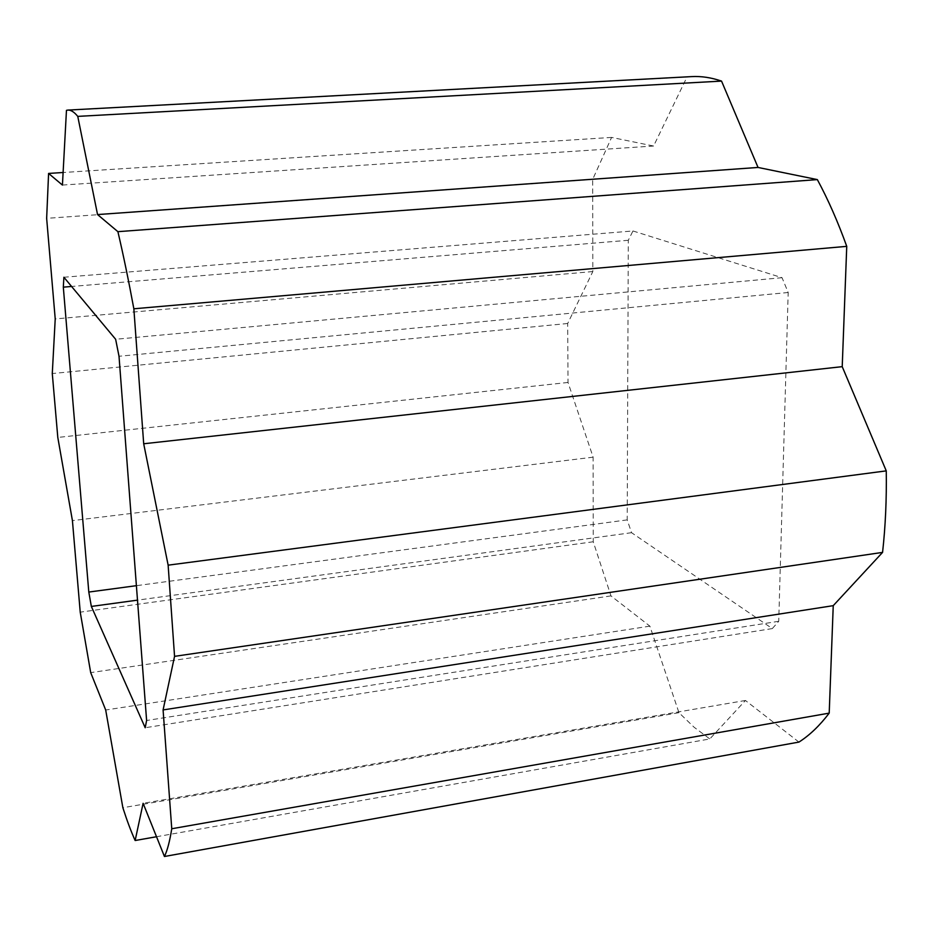 <?xml version="1.0" encoding="UTF-8"?>
<svg xmlns="http://www.w3.org/2000/svg" width="933" height="933" viewBox="0 0 933 933"><rect width="100%" height="100%" fill="white"/><g stroke="black" fill="none" stroke-linecap="round" stroke-linejoin="round"><path stroke-width="0.7" stroke-dasharray="4.67 3.5" d="M632.959 230.964L782.041 277.696L788.187 292.495L778.728 621.296L772.302 628.585L631.559 532.696L627.198 519.891L628.306 240.282L632.959 230.964L63.899 277.253M798.94 742.085L745.444 700.473L709.815 738.948L156.511 836.738M691.598 76.611L687.003 77.007L653.59 146.026L611.593 137.419L592.688 179.381L592.828 271.55L567.684 323.494L568.01 382.46L593.12 457.182L593.248 541.77L610.975 595.895L649.881 626.148L678.956 712.684L694.094 727.227L709.815 738.948M687.003 77.007L66.465 110.327M653.59 146.026L62.429 185.061M745.444 700.473L143.111 803.313M678.956 712.684L122.864 807.721M649.881 626.148L105.697 710.013M610.975 595.895L90.699 672.635M593.248 541.77L80.226 612.153M593.12 457.182L72.424 520.626M568.01 382.46L57.799 437.437M567.684 323.494L52.283 373.55M592.828 271.55L55.222 318.923M592.688 179.381L46.65 218.345M782.041 277.696L115.634 339.274M628.306 240.282L71.584 286.466M627.198 519.891L136.405 585.679M631.559 532.696L137.501 600.141M772.302 628.585L145.198 727.74M778.728 621.296L146.609 720.498M788.187 292.495L119.016 356.266M611.593 137.419L63.106 172.5"/><path stroke-width="1.4" d="M164.441 856.494L798.94 742.085C809.599 735.309 819.687 725.652 829.204 713.127L833.239 605.657L882.571 552.394C885.464 526.41 886.688 499.237 886.257 470.873L842.219 366.657L846.744 246.359C837.916 221.797 828.107 199.545 817.343 179.602L117.896 231.676C123.308 254.767 128.614 280.471 133.851 308.788L143.694 443.77L168.138 565.165L174.553 656.354L163.088 709.931L171.754 828.749C169.759 841.298 167.322 850.546 164.441 856.494L143.111 803.313L135.145 840.516C131.087 831.525 126.993 820.597 122.864 807.721L105.697 710.013L90.699 672.635L80.226 612.153L72.424 520.626L57.799 437.437L52.283 373.55L55.222 318.923L46.65 218.345L48.586 173.433L62.429 185.061L66.465 110.327L67.876 110.082C70.873 109.896 74.174 111.995 77.766 116.38L97.545 214.567L117.896 231.676M817.343 179.602L758.039 167.45L721.547 81.101C711.284 77.567 701.301 76.063 691.598 76.611L67.876 110.082M63.899 277.253L115.634 339.274L119.016 356.266L146.609 720.498L145.198 727.74L91.341 606.438L88.798 592.058L63.316 287.154L63.899 277.253M721.547 81.101L77.766 116.38M758.039 167.45L97.545 214.567M846.744 246.359L133.851 308.788M842.219 366.657L143.694 443.77M886.257 470.873L168.138 565.165M882.571 552.394L174.553 656.354M833.239 605.657L163.088 709.931M829.204 713.127L171.754 828.749M156.511 836.738L135.145 840.516M71.584 286.466L63.316 287.154M136.405 585.679L88.798 592.058M137.501 600.141L91.341 606.438M63.106 172.5L48.586 173.433"/></g></svg>
